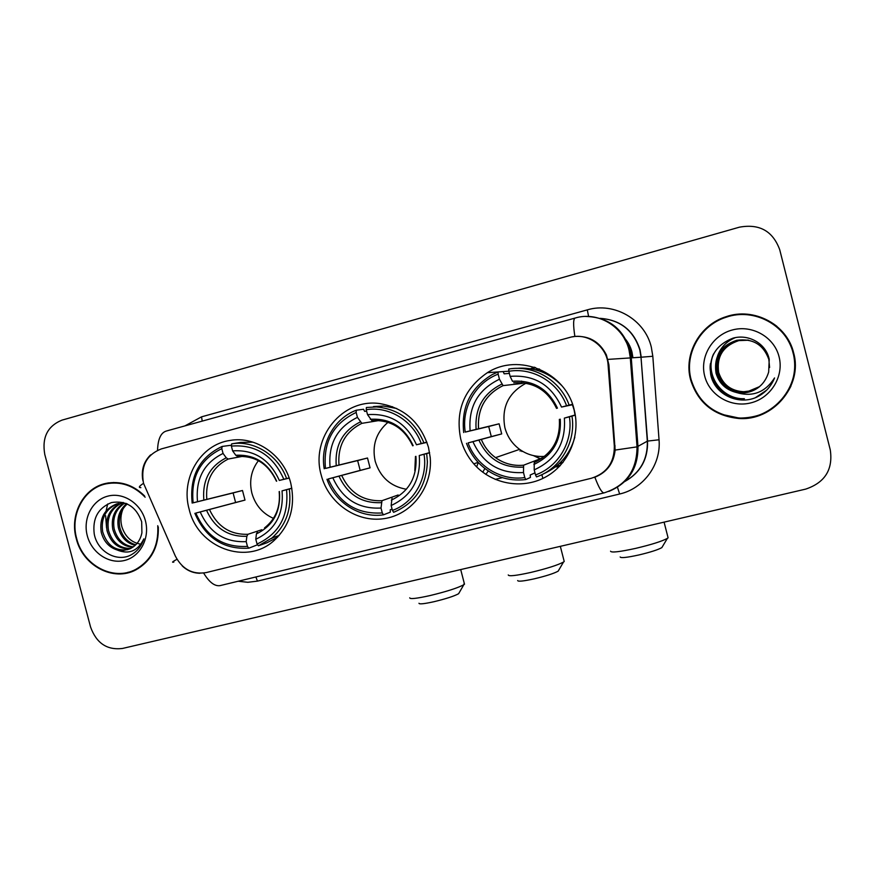 <?xml version="1.0" encoding="UTF-8"?>
<svg xmlns="http://www.w3.org/2000/svg" width="875" height="875" viewBox="0 0 875 875"><rect width="100%" height="100%" fill="white"/><g stroke="black" fill="none" stroke-linecap="round" stroke-linejoin="round"><path stroke-width="1.31" d="M321.234 475.158C328.398 503.169 356.639 522.9 384.136 518.634C411.688 514.697 432.852 487.058 430.227 457.581L428.488 447.398C420.689 422.527 404.534 407.936 380.012 403.627C342.508 397.797 310.198 437.97 321.234 475.158M476.678 466.922L478.242 462.503M460.731 439.053C463.181 448.339 467.534 456.608 473.791 463.848C491.148 483.82 521.467 489.825 544.808 477.444C568.203 465.194 581 436.045 574.164 409.686C565.677 371.984 518.733 352.439 487.408 372.673C464.034 388.762 455.142 410.889 460.731 439.053M556.358 466.145L559.803 466.047M189.175 509.338C197.87 547.663 246.466 566.038 274.094 540.509C290.205 525.328 295.739 506.166 290.73 483.055C283.959 455.284 255.938 435.772 230.136 440.42C200.331 444.434 180.348 478.636 189.175 509.338M143.489 483.208L175.317 556.019C182.252 569.253 192.544 574.777 206.172 572.589L591.358 478.264C606.692 473.298 614.348 462.645 614.337 446.327L608.081 364.853C607.152 346.15 587.322 332.095 569.691 337.455L161.273 448.93C146.508 454.759 140.58 466.178 143.489 483.208M539.798 458.642L533.433 455.602M534.844 367.38L531.759 368.955M144.594 495.972C133.23 484.827 120.345 480.637 105.919 483.394C83.519 487.889 69.366 514.62 76.267 538.65C82.731 565.819 113.608 582.127 136.062 569.767C151.506 560.831 158.922 546.558 158.298 526.936M127.706 572.381L132.333 571.43M690.561 379.663C697.889 402.872 713.913 415.811 738.642 418.469C772.767 421.334 803.075 385.875 793.658 352.986C787.161 324.461 753.867 306.852 726.009 316.717C699.792 324.8 683.517 354.091 690.561 379.663M722.269 414.466L739.047 418.064C762.913 418.064 780.227 407.389 790.967 386.05M142.964 480.856L142.625 479.117C141.312 469.481 143.981 461.398 150.631 454.869M572.337 336.864L574.864 336.448C589.214 335.606 599.725 341.786 606.408 354.966L608.869 364.689L615.136 450.078C613.681 463.291 606.922 472.336 594.869 477.214L593.863 477.542M830.298 449.991L779.745 249.791M199.927 573.278C193.156 573.136 187.25 570.664 182.197 565.873M779.723 249.725C772.855 231.033 759.413 223.519 739.397 227.183L61.928 420.153C47.545 426.048 41.825 437.478 44.778 454.442L90.573 627.047C96.403 643.169 107.013 650.311 122.413 648.473L805.678 489.114C824.895 482.639 833.109 469.602 830.298 450.012L779.723 249.725L830.298 450.012M776.923 326.342C761.819 314.617 745.008 311.478 726.491 316.925C717.205 320.031 709.33 325.194 702.866 332.423M109.014 482.836L104.497 484.236M830.156 449.411L779.887 250.338M113.761 482.475L108.478 483.394M145.141 497.208C133.777 485.516 120.717 481.064 105.973 483.864C83.825 488.348 69.858 514.773 76.672 538.552C83.07 565.414 113.597 581.558 135.811 569.362C151.517 560.23 158.834 545.683 157.752 525.689M107.68 503.989L106.094 510.913M105.623 515.725L106.553 527.811M141.564 544.305C131.884 542.927 125.344 537.119 121.92 526.881C120.203 520.505 120.641 514.358 123.233 508.452M135.177 545.366C126.634 543.222 121.034 537.37 118.387 527.789C116.67 517.814 119.427 509.764 126.656 503.639M135.767 544.797C127.619 542.413 122.281 536.627 119.777 527.428C118.092 517.913 120.597 510.081 127.302 503.923M132.694 547.312C122.642 546.317 115.992 540.291 112.755 529.233C110.928 517.705 114.603 509.009 123.769 503.147M133.328 546.864C123.648 545.562 117.261 539.558 114.166 528.872C112.361 517.716 115.817 509.162 124.523 503.212M130.025 548.789C118.573 549.238 110.906 543.211 107.034 530.709C105.131 517.683 109.725 508.506 120.816 503.18M130.714 548.461C119.591 548.516 112.175 542.478 108.467 530.337C106.586 517.694 110.939 508.627 121.548 503.136M116.856 549.872L123.419 550.484L129.752 548.92C136.281 545.825 140.339 540.444 141.914 532.798L141.673 521.73C136.216 506.658 126.153 500.259 111.497 502.556C98.088 507.981 92.345 518.47 94.237 534.002C97.355 551.217 115.741 561.936 129.806 555.538C136.653 552.158 141.334 546.602 143.872 538.847C137.758 551.173 128.756 554.848 116.856 549.872C108.861 547.203 103.644 541.319 101.216 532.208C99.291 518.273 104.442 508.845 116.67 503.934L126.131 503.42M127.925 549.609C115.489 551.37 107.078 545.442 102.67 531.825C100.756 517.923 105.897 508.517 118.103 503.617L118.639 503.464M121.516 502.939L123.156 502.458M122.238 502.863L123.309 502.502M87.303 535.795C91.711 552.891 109.134 564.463 124.666 560.438C140.263 556.675 150.084 538.048 145.403 520.756C140.941 503.409 123.156 491.903 107.669 496.18C92.116 500.205 82.666 518.766 87.303 535.795M132.158 570.992L136.642 569.461M790.158 386.52C794.938 375.67 795.944 364.536 793.188 353.106C790.355 342.333 784.623 333.397 775.994 326.287M793.111 353.117C786.691 324.931 753.812 307.508 726.261 317.198C700.273 325.161 684.108 354.178 691.086 379.531C698.348 402.544 714.241 415.341 738.773 417.933C772.516 420.7 802.419 385.634 793.111 353.117M759.577 386.608L748.891 391.081L743.466 391.77M740.228 391.65C734.683 391.027 729.805 388.97 725.594 385.459M721.809 381.555L717.27 372.794L716.352 368.473M759.369 386.772C755.005 389.889 750.094 391.584 744.636 391.847C731.325 391.475 722.608 385.022 718.473 372.477C716.231 356.552 722.925 345.931 738.577 340.605L748.694 340.222M759.423 386.728C755.081 389.823 750.192 391.497 744.767 391.759C731.5 391.387 722.805 384.945 718.67 372.433C716.439 356.541 723.122 345.942 738.73 340.627L738.577 340.605M759.161 386.947C754.709 390.195 749.678 391.956 744.056 392.23C730.636 391.858 721.842 385.339 717.664 372.673C715.4 356.606 722.159 345.887 737.942 340.506L748.42 340.167M759.216 386.903C754.786 390.119 749.777 391.858 744.198 392.142C730.811 391.759 722.028 385.252 717.872 372.63C715.608 356.595 722.356 345.898 738.106 340.528L748.486 340.178M736.127 392.427L742.908 392.995C756.186 391.672 764.772 384.683 768.677 372.039L769.223 359.308C766.15 343.591 748.562 333.681 732.998 338.166C716.133 344.761 708.695 356.858 710.697 374.456C714.241 393.903 737.373 405.42 755.913 397.523C764.761 393.433 770.973 386.903 774.561 377.945C765.133 392.525 752.325 397.359 736.127 392.427C725.758 389.747 719.042 383.305 716.002 373.089C713.694 356.716 720.573 345.789 736.663 340.309C752.697 338.155 763.416 344.52 768.841 359.417L769.595 367.5M758.942 387.122C754.403 390.502 749.252 392.328 743.477 392.623C729.925 392.241 721.055 385.656 716.844 372.881C714.558 356.661 721.372 345.833 737.308 340.408L748.158 340.112M743.477 392.623L743.63 392.525C730.111 392.142 721.252 385.58 717.052 372.827C714.766 356.65 721.569 345.844 737.472 340.43L748.223 340.123M758.767 387.253C754.173 390.731 748.934 392.623 743.039 392.919C729.389 392.525 720.453 385.908 716.209 373.034C713.913 356.705 720.781 345.8 736.827 340.342L747.95 340.08M704.67 376.009C709.45 395.391 730.964 408.013 750.848 402.883C770.82 398.038 784.186 376.392 779.067 356.759C774.244 337.05 752.205 324.516 732.364 329.973C712.447 335.147 699.606 356.705 704.67 376.009M716.122 365.127L717.062 357.634M717.642 355.742C720.847 347.145 726.786 341.086 735.481 337.597M766.609 390.195L755.267 397.775M743.247 399.58C731.128 399.47 721.525 394.319 714.448 384.114M743.827 399.131C725.113 400.039 708.072 381.959 710.391 363.661M744.395 398.694C721.93 399.711 704.003 374.555 713.705 353.686M743.17 399.634C732.561 399.634 723.702 395.511 716.581 387.286M743.75 399.186C725.692 400.083 708.914 383.097 710.183 365.433M744.33 398.748C722.236 399.733 704.342 375.375 713.213 354.637M459.255 592.616L458.609 593.731C454.103 596.181 445.823 598.861 433.748 601.759C424.069 603.881 419.147 604.384 418.972 603.269M409.719 597.822C409.839 599.287 416.533 598.555 429.789 595.623C446.348 591.631 457.691 588 463.805 584.741L464.231 583.166M258.42 460.666C251.213 470.225 249.036 481.064 251.891 493.194C255.347 505.137 262.533 513.527 273.459 518.372M291.856 488.305L286.562 489.705C288.914 515.812 279.081 533.914 257.053 544.02L255.795 539.241C275.209 530.097 283.959 513.975 282.045 490.864L291.834 488.195M257.6 544.742L248.828 548.177L247.45 546.394C223.42 547.717 206.216 536.616 195.847 513.078L200.2 511.952C209.562 532.744 224.897 542.631 246.203 541.625L246.859 536.288L247.92 534.286L261.822 529.725M195.847 513.078L235.605 502.512L233.1 492.931L193.156 502.841C190.597 477.258 200.145 459.2 221.802 448.667L223.059 453.447C203.952 462.93 195.431 479.019 197.509 501.703L242.484 490.492L245 500.084L200.2 511.952M271.239 538.573L273.186 537.545M252.963 442.17L240.713 442.4L231.678 443.866L231.372 446.086C255.598 444.238 273.088 455.295 283.828 479.27L286.573 478.559C278.414 455.23 254.045 439.983 231.678 443.866M257.053 544.02L258.409 545.803L267.017 542.741L277.659 537.13M286.573 478.559L289.144 477.936M258.409 545.803L271.994 537.961C286.081 525.35 291.856 509.02 289.297 488.983M194.862 513.33C205.647 538.016 223.639 549.642 248.828 548.177M283.828 479.27L279.322 480.441C269.664 459.309 254.1 449.455 232.63 450.877L231.372 446.086M282.045 490.864L286.562 489.705M246.203 541.625L247.45 546.394M232.63 450.877L235.802 455.262L237.694 456.509C255.292 455.623 268.22 463.859 276.445 481.217M289.198 478.089L279.322 480.441M257.469 531.902L256.419 533.892L255.795 539.241M221.802 448.667L222.13 446.436L231.492 445.2M222.13 446.436C199.402 457.417 189.405 476.306 192.172 503.103M197.509 501.703L193.156 502.841M242.78 456.312L228.178 459.047L226.264 457.811L223.059 453.447M235.605 502.512L245 500.084M242.484 490.492L233.1 492.931M558.83 570.019L558.173 571.145C553.962 573.464 545.989 576.034 534.253 578.834C523.512 581.175 517.989 581.755 517.661 580.552M508.244 574.941C508.561 576.516 516.075 575.684 530.775 572.447C546.886 568.586 557.802 565.119 563.511 562.034L564.222 561.498L563.938 560.405M387.997 422.308C376.108 432.502 371.842 445.484 375.2 461.278C380.155 477.148 390.556 486.478 406.405 489.256M429.625 452.78L424.025 454.278C428.039 478.177 413.973 502.863 392.427 510.42L391.147 505.509C411.698 495.972 421.061 479.303 419.256 455.503L429.603 452.627M392.077 509.075L390.228 509.786L390.294 512.181L383.491 514.817L382.287 512.936C356.956 514.456 338.931 503.125 328.223 478.964L332.828 477.772C342.497 499.122 358.553 509.206 381.019 508.036L381.97 500.697L398.158 494.977M328.223 478.964L360.183 470.4L357.623 460.578L325.478 468.442C323.017 442.105 333.244 423.445 356.158 412.442L357.438 417.364C337.214 427.262 328.092 443.887 330.083 467.239L367.5 458.008L370.059 467.852L332.828 477.772M356.158 412.442L356.289 410.211L363.541 409.259L364.645 411.392L366.614 411.119M396.725 408.483L383.37 406.022L373.483 406.58M423.916 442.859C414.739 421.028 398.902 409.052 376.414 406.93L366.373 407.488L366.253 409.719C388.806 405.869 413.142 420.689 421.247 443.537L426.869 442.148M392.427 510.42L393.619 512.312C415.122 503.169 426.377 486.314 427.383 461.748L426.694 453.578M326.955 479.281C335.169 502.72 359.877 518.405 383.491 514.817M421.247 443.537L416.478 444.784C406.492 423.084 390.173 413.033 367.533 414.652L366.253 409.719M419.256 455.503L424.025 454.278M381.019 508.036L382.287 512.936M367.533 414.652L371.908 420.656M426.945 442.367L416.478 444.784M392.044 498.17L391.147 505.509M485.855 474.392L488.283 471.012M482.781 472.216L484.848 468.541M356.289 410.211C333.856 418.556 319.933 444.314 324.22 468.781M330.083 467.239L325.478 468.442M379.17 420.514L361.856 423.347L357.438 417.364M360.183 470.4L370.059 467.852M367.5 458.008L357.623 460.578M662.506 546.503L661.828 547.63C657.902 549.817 650.234 552.267 638.816 554.98C626.894 557.572 620.681 558.228 620.167 556.959M610.542 551.184C611.111 552.847 619.555 551.906 635.873 548.33C651.547 544.589 662.047 541.275 667.373 538.366L668.095 537.83L667.811 536.725M526.072 383.195C508.309 392.798 501.255 407.641 504.897 427.711C507.314 436.658 512.225 443.877 519.619 449.367C527.133 454.672 535.467 457.012 544.6 456.389M575.312 415.166L569.395 416.806C573.398 441.438 558.327 466.977 535.511 474.917L534.209 469.853C555.986 459.889 566.027 442.641 564.353 418.108L575.039 415.012L574.077 409.795L572.414 404.753L561.52 407.072C551.173 384.77 534.045 374.533 510.136 376.359L508.834 371.284C532.667 367.15 558.217 382.255 566.562 405.77L569.133 405.103C560.503 380.439 533.684 364.591 508.736 369.053L508.834 371.284M534.986 472.872L530.195 475.016L530.436 477.433L525.798 479.566L524.792 477.575C500.948 481.152 476.23 465.905 468.07 442.925L472.927 441.667C482.923 463.597 499.778 473.889 523.491 472.533L523.589 465.205L542.741 457.822M468.07 442.925L491.302 436.603L488.698 426.508L465.27 432.097C461.267 408.023 475.519 382.627 498.148 374.161L499.45 379.225C478.023 389.583 468.245 406.788 470.127 430.839L499.1 423.806L501.703 433.913L472.927 441.667M539.623 369.184L535.762 369.852M498.148 374.161L498.072 371.93L503.18 371.58L504.131 373.822L509.381 373.417M572.534 404.348L571.134 404.72L572.556 404.392M561.837 385.678C549.27 372.684 534.166 366.92 516.513 368.364M543.255 473.933C559.431 466.791 569.953 454.519 574.842 437.117M569.133 405.103L572.534 404.327M535.511 474.917L536.495 476.908C560.438 468.727 576.275 441.919 571.966 416.139M466.484 443.319C469.263 450.844 473.419 457.483 478.942 463.236C492.045 476.164 507.664 481.6 525.798 479.566M566.562 405.77L561.52 407.072M564.353 418.108L569.395 416.806M523.491 472.533L524.792 477.575M510.136 376.359L512.477 381.259C533.28 379.914 548.264 388.872 557.441 408.166M559.355 419.377C560.47 439.622 552.092 454.016 534.242 462.536L534.209 469.853M533.586 455.645L540.028 458.544M559.442 463.444L563.15 462.197M498.072 371.93L492.22 374.588C470.553 387.702 461.048 407.017 463.695 432.523M470.127 430.839L465.27 432.097M521.609 381.095L522.211 383.425L503.081 385.623L499.45 379.225M522.211 383.425L523.742 382.823M556.533 408.406C547.75 390.13 533.477 381.587 513.712 382.78L514.795 382.659M491.302 436.603L501.703 433.913M499.1 423.806L488.698 426.508M541.395 457.997L541.559 458.642M556.905 465.708L560.339 465.478M559.322 466.55L555.373 466.922M521.828 451.489L522.495 451.259M535.577 367.631L532.448 369.086M521.478 450.625L519.98 451.008M530.534 368.736L534.177 367.172M606.452 469.317L607.458 468.716M614.337 446.327L615.103 445.944M608.081 364.853L608.869 364.798M588.897 338.548L589.98 338.603M632.483 357.558L631.553 352.089L624.028 337.947M184.92 425.895L201.545 416.839L587.3 309.87L588.612 316.477M587.3 309.87C614.086 301.777 644.886 319.495 651.317 347.145L652.816 356.267L659.039 439.775C661.27 464.548 643.53 488.677 619.642 494.003L257.447 581.12L247.855 582.291L238.175 581.241M607.961 359.395L641.014 357.219L639.811 349.891C633.533 330.4 620.288 319.889 600.075 318.336C620.397 319.812 633.73 330.323 640.052 349.869L641.244 357.208L652.816 356.267M140.897 487.637C138.184 487.681 139.059 486.238 143.522 483.328M585.725 316.444C608.125 317.155 622.869 328.289 629.978 349.825L631.247 357.602L637.973 446.491C638.247 468.114 628.545 483.088 608.88 491.411M574.864 336.448C573.081 324.658 573.234 318.511 575.323 317.997C597.669 311.183 623.47 326.353 628.994 349.913L630.284 357.656L637.033 446.863L647.325 441.175L641.014 357.219L647.555 441.087L659.039 439.775M594.869 477.214C598.784 487.637 601.858 492.866 604.067 492.887L604.286 492.833M220.511 585.506L219.986 585.638C214.627 586.403 209.191 582.214 203.656 573.059M615.136 450.078L637.033 446.863C636.88 470.498 625.888 485.844 604.067 492.887L219.986 585.638M173.863 562.067C171.412 562.647 172.452 561.717 176.991 559.278M574.952 318.106L166.6 430.959C160.945 432.469 157.927 438.911 157.544 450.286M624.859 481.458C640.325 472.598 647.817 459.178 647.325 441.175L647.555 441.087C648.058 459.2 640.478 472.675 624.805 481.512M255.883 576.964L257.447 581.12M617.455 487.277L619.642 494.003M201.545 416.839L202.213 421.116M209.475 509.534C217.459 526.63 230.267 534.877 247.92 534.286M276.675 481.152C268.122 462.875 254.494 454.245 235.802 455.262M256.419 533.892C273.208 525.744 280.875 511.623 279.387 491.531M206.533 510.311C214.856 528.314 228.298 536.977 246.859 536.288M226.264 457.811C209.705 466.233 202.234 480.32 203.842 500.084M228.178 459.047C212.472 467.108 205.341 480.539 206.795 499.341M502.359 477.673L495.13 479.391M341.698 475.464C349.945 492.997 363.377 501.419 381.97 500.697M413.164 445.67C404.305 426.902 390.02 418.108 370.322 419.278M391.333 500.128C409.095 491.619 417.298 477.028 415.931 456.345M338.986 476.175C347.594 494.659 361.67 503.486 381.238 502.655M360.248 421.969C342.738 430.762 334.731 445.32 336.252 465.664M361.856 423.347C345.231 431.758 337.608 445.637 338.975 464.975M481.348 439.469C484.4 446.873 489.125 452.933 495.513 457.647C503.978 463.641 513.341 466.156 523.589 465.205M533.892 464.45C552.727 455.569 561.52 440.464 560.263 419.147M478.898 440.114C487.802 459.113 502.578 468.114 523.217 467.13M501.834 384.103C483.273 393.291 474.698 408.352 476.109 429.308M478.516 428.695C477.258 408.767 485.439 394.417 503.081 385.623C485.483 394.406 477.302 408.767 478.559 428.684M559.092 463.783L562.734 462.711M539.022 368.922L535.292 369.731M478.122 462.372L473.791 463.848M508.823 371.208L503.18 371.591M498.017 371.952L487.408 372.673M623.263 336.7C627.528 341.031 630.427 346.15 631.969 352.056L632.898 357.536M108.402 482.923L105.919 483.394M123.222 502.48L122.38 502.666M118.103 503.617L116.67 503.934M138.184 568.586L135.811 569.362M458.609 593.731L463.805 584.741M460.709 569.57L464.505 584.227M279.212 535.434L271.994 537.961M279.169 491.586C280.613 506.964 275.713 519.094 264.491 527.964M558.173 571.145L563.511 562.034M541.877 474.644L542.85 478.428M560.328 546.339L564.222 561.498M392.536 406.711L390.863 406.941M383.37 406.022L376.414 406.93M412.683 445.802C404.184 428.017 390.589 419.628 371.897 420.656M415.461 456.466L414.816 470.652M661.828 547.63L667.373 538.366M664.081 522.134L668.095 537.83M519.619 449.367L495.513 457.647C489.103 452.933 484.378 446.884 481.316 439.48"/></g></svg>
